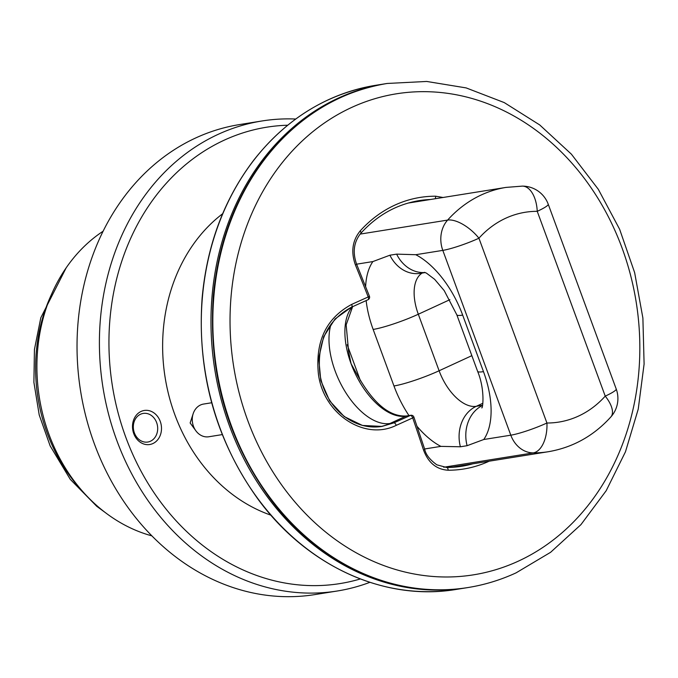 <?xml version="1.0" encoding="UTF-8"?>
<svg xmlns="http://www.w3.org/2000/svg" width="678" height="678" viewBox="0 0 678 678"><rect width="100%" height="100%" fill="white"/><g stroke="black" fill="none" stroke-linecap="round" stroke-linejoin="round"><path stroke-width="1.02" d="M347.17 344.695L360.45 380.782M357.526 375.332L351.068 363.705L348.416 350.67M360.12 234.096L447.616 220.087A27.595 12.509 41.9 0 1 478.931 238.215A27.595 3.449 159.8 0 1 442.81 250.377L510.805 435.183A27.595 23.094 80.9 0 0 533.264 452.896A133.837 111.989 80.9 0 0 548.324 451.718C572.791 447.522 593.64 435.929 610.853 416.945A27.595 12.509 -138.1 0 0 605.234 396.13A27.595 3.449 -20.2 0 0 616.209 388.986L548.214 204.188A27.595 3.449 159.8 0 1 537.239 211.324A27.595 14.975 -89.9 0 0 522.374 186.119L506.008 187.408A133.837 111.989 80.9 0 0 447.616 220.087A27.595 23.094 80.9 0 0 442.81 250.377L415.767 254.708L396.622 254.131L389.901 255.208L372.875 261.572L356.603 264.183M331.127 323.974A62.088 33.103 -114.8 0 0 360.035 410.343A62.088 33.103 -114.8 0 0 390.011 423.479L405.91 416.148A2.763 2.305 -99.1 0 1 406.419 415.987L410.851 415.283A2.763 2.305 80.9 0 0 410.343 415.436A2.763 1.373 65.7 0 1 412.724 417.911A2.763 0.441 -18.9 0 0 413.902 417.114A2.763 2.763 0 0 0 410.851 415.283M417.046 426.335A76.58 40.824 -114.8 0 0 440.87 446.378L460.387 446.777L467.1 445.7L483.761 439.505A76.58 40.824 -114.8 0 0 483.482 371.637A34.493 4.314 159.8 0 1 477.609 371.332L456.811 314.804A34.493 4.314 -20.2 0 0 462.676 315.109A76.58 40.824 -114.8 0 0 415.767 254.708M483.761 439.505L510.805 435.183A27.595 3.449 -20.2 0 0 546.926 423.013A27.595 14.975 90.1 0 1 533.264 452.896L443.717 467.235M522.374 186.119L522.374 186.119A27.595 27.595 0 0 1 548.214 204.188M222.265 434.598L208.807 436.759A16.56 13.857 -99.1 0 1 195.883 430.81A16.56 13.857 -99.1 0 1 193.154 413.741A16.56 13.857 -99.1 0 1 203.57 404.063L211.68 402.757M352.238 306.854A62.088 33.103 -114.8 0 0 351.068 363.705A62.088 33.103 -114.8 0 0 405.91 416.148L410.343 415.436A1582.647 197.891 159.8 0 1 393.884 422.86L381.968 426.42L362.425 425.445L344.195 416.555L329.678 400.91L320.796 380.553L318.711 358.17L323.677 336.703L335.059 318.948L351.34 307.227A2.763 1.339 -114.2 0 0 351.518 307.185A2.763 1.339 -114.2 0 0 351.526 307.176L367.993 299.752A2.763 2.763 0 0 0 369.425 296.227L368.213 296.939A2.763 1.373 65.7 0 1 367.993 299.752A2.763 1.373 65.7 0 1 367.807 299.812M360.798 233.308A2.763 1.254 -138.1 0 0 360.84 233.266A2.763 1.254 -138.1 0 0 360.128 231.003C352.34 240.673 350.78 252.013 355.45 265.022A1585.232 845.085 65.2 0 1 368.213 296.939A1585.41 198.23 159.8 0 1 351.721 304.371C326.245 318.135 315.143 341.39 318.414 374.137C323.516 414.08 364.637 441.073 396.232 425.352A1585.41 198.23 -20.2 0 0 412.724 417.911A1585.232 845.085 65.2 0 1 423.564 450.141C428.343 462.82 436.539 469.515 448.141 470.227A137.524 115.074 80.9 0 0 489.177 461.184M443.056 197.484L435.607 196.205A137.524 115.074 80.9 0 0 394.757 205.163A137.524 115.074 80.9 0 0 360.128 231.003M380.282 426.657A62.088 51.952 80.9 0 0 390.011 423.479L393.884 422.86A2.763 1.339 65.8 0 1 396.232 425.352M151.872 535.866A164.881 137.965 -99.1 0 1 39.375 397.655A164.881 137.965 -99.1 0 1 103.098 231.232M150.465 441.217A14.484 12.119 80.9 0 0 157.135 424.182A14.484 12.119 80.9 0 0 143.211 413.427A14.484 12.119 80.9 0 0 140.541 414.241A14.484 12.119 80.9 0 0 133.88 431.276A14.484 12.119 80.9 0 0 147.796 442.039A14.484 12.119 80.9 0 0 150.465 441.217M152.906 443.548A17.247 14.433 -99.1 0 1 133.744 433.598A17.247 14.433 -99.1 0 1 141.092 411.436A17.247 14.433 -99.1 0 1 160.245 421.377A17.247 14.433 -99.1 0 1 152.906 443.548M337.254 591.004L314.88 594.589A238.012 199.162 -99.1 0 1 94.386 443.895A238.012 199.162 -99.1 0 1 239.622 124.557L262.005 120.972A238.012 199.162 80.9 0 0 116.76 440.31A238.012 199.162 80.9 0 0 337.254 591.004A238.012 199.162 80.9 0 0 369.891 582.326M295.71 119.031A238.012 199.162 80.9 0 0 262.005 120.972M222.655 213.731A167.297 139.99 80.9 0 0 165.135 377.519A167.297 139.99 80.9 0 0 270.912 515.17M360.332 578.953A231.113 193.383 -99.1 0 1 112.404 385.96A231.113 193.383 -99.1 0 1 287.692 125.218M472.786 463.811A134.524 112.565 -99.1 0 1 461.659 466.286A134.524 112.565 -99.1 0 1 446.522 467.473A2.763 1.5 90.1 0 1 446.649 467.464L446.649 467.464A2.763 1.5 90.1 0 1 448.141 470.227M440.87 446.378L424.614 448.98M366.145 300.591A76.58 40.824 -114.8 0 0 373.154 329.44L393.96 385.968A76.58 40.824 -114.8 0 0 408.987 415.58M372.875 261.572A76.58 40.824 -114.8 0 0 365.628 286.625M482.838 403.283L476.278 406.308A42.087 22.433 65.2 0 1 464.888 403.961A42.087 22.433 65.2 0 1 439.107 370.764L418.309 314.236A42.087 22.433 65.2 0 1 418.156 276.938A42.087 22.433 65.2 0 1 422.199 273.048M482.524 405.308L476.278 406.308A34.493 28.866 -99.1 0 0 460.387 446.777M471.846 355.67L439.107 370.764A34.493 4.314 -20.2 0 1 393.96 385.968M483.482 371.637L462.676 315.109M396.622 254.131A34.493 28.866 80.9 0 0 425.064 272.505M373.154 329.44A34.493 4.314 -20.2 0 0 418.309 314.236L449.878 299.676M425.208 272.564L420.284 273.353A34.493 28.866 -99.1 0 1 389.901 255.208M482.49 405.469A34.493 28.866 80.9 0 0 467.1 445.7M546.926 423.013L478.931 238.215A106.243 88.903 -99.1 0 1 537.239 211.324L605.234 396.13A106.243 88.903 -99.1 0 1 546.926 423.013M385.35 83.758A255.259 213.587 80.9 0 0 214.799 369.569A255.259 213.587 80.9 0 0 466.057 587.851A255.259 213.587 80.9 0 0 466.803 587.733L456.362 589.402A255.259 213.587 -99.1 0 1 205.103 371.12A255.259 213.587 -99.1 0 1 375.654 85.309L386.096 83.64M51.477 294.438A158.677 132.769 80.9 0 0 47.163 433.106A158.677 132.769 80.9 0 0 83.097 491.931M467.735 587.58A255.259 213.587 -99.1 0 1 467.549 587.614A255.259 213.587 -99.1 0 1 222.333 398.079A255.259 213.587 -99.1 0 1 339.746 97.886A255.259 213.587 -99.1 0 1 386.841 83.513A255.259 213.587 -99.1 0 1 387.028 83.487M467.913 587.555A255.259 213.587 -99.1 0 1 222.689 398.02A255.259 213.587 -99.1 0 1 340.11 97.827A255.259 213.587 -99.1 0 1 387.206 83.462L386.841 83.513C338.424 91.818 297.845 116.701 265.098 158.16C235.469 197.001 218.214 242.978 213.333 296.083C208.087 370.866 226.63 437.852 268.971 497.042C317.957 564.265 395.833 599.827 467.549 587.614L467.913 587.555C484.558 584.877 500.61 579.987 516.06 572.868L550.587 552.316L580.953 524.619L606.174 490.736L625.463 451.811L638.235 409.114L644.1 364.044L642.888 318.041L634.642 272.624L619.624 229.249L598.318 189.323L571.401 154.177L539.705 124.93L504.246 102.59L466.159 87.911L426.699 81.453L387.206 83.462M369.425 296.227L356.67 264.335L355.45 265.022M435.115 198.756A2.763 1.5 -89.9 0 0 435.607 196.205M356.662 264.335C352.407 252.318 353.797 241.961 360.832 233.266C377.222 215.265 396.655 204.383 419.123 200.62A134.524 112.565 -99.1 0 1 430.471 199.502M351.526 307.176A2.763 1.339 -114.2 0 0 351.721 304.371M461.659 466.286L446.649 467.464L436.844 464.828C429.827 459.726 425.784 454.557 424.725 449.319A2.763 0.492 161.8 0 1 423.564 450.141M518.382 561.13A243.58 203.815 -99.1 0 1 247.792 420.614A243.58 203.815 -99.1 0 1 351.484 107.522A243.58 203.815 -99.1 0 1 622.073 248.029A243.58 203.815 -99.1 0 1 518.382 561.13M506.008 187.408L408.037 203.086M357.204 374.697C373.053 403.198 389.46 416.962 406.419 415.987M548.324 451.718L450.353 467.396M481.931 407.614L481.761 407.885C482.761 408.91 485.279 389.825 477.609 371.332M456.811 314.804L444.217 290.625L434.64 279.319L426.428 273.124L424.53 272.327M610.853 416.945A27.595 27.595 0 0 0 616.209 388.986M193.154 413.741L190.145 422.979L195.883 430.81M456.362 589.402C384.646 601.623 306.77 566.054 257.776 498.83C215.443 439.641 196.891 372.654 202.137 297.879C207.019 244.775 224.274 198.798 253.911 159.949C286.658 118.489 327.237 93.606 375.654 85.309M66.156 267.861L40.816 317.77L34.434 349.475L33.9 382.341L39.222 414.961L50.164 445.938L70.266 479.346L96.734 506.288L105.336 512.602M382.019 426.411C374.409 427.632 366.857 426.971 359.348 424.436C351.67 421.809 344.746 417.453 338.576 411.351C328.694 401.359 322.482 389.002 319.931 374.264C316.677 342.653 327.203 320.287 351.518 307.176M348.585 351.374L346.161 324.872L352.628 306.685M413.902 417.114L424.725 449.311"/></g></svg>
